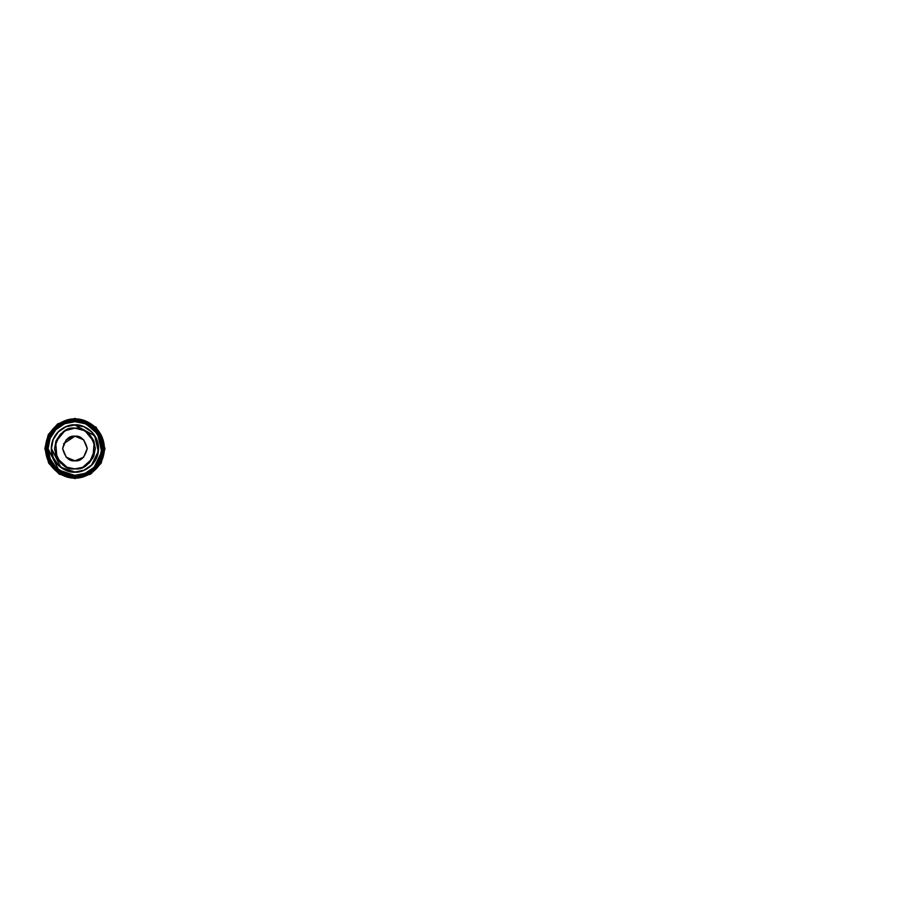 <?xml version="1.0" encoding="UTF-8"?>
<svg xmlns="http://www.w3.org/2000/svg" width="897" height="897" viewBox="0 0 897 897"><rect width="100%" height="100%" fill="white"/><g stroke="black" fill="none" stroke-linecap="round" stroke-linejoin="round"><path stroke-width="1.35" d="M62.622 448.5L66.221 457.212L74.933 460.811L83.634 457.212L87.244 448.5L83.634 439.788L74.933 436.189L66.221 439.788L62.622 448.5L66.221 457.212M82.715 429.674L74.933 428.127L67.129 429.674L74.933 428.127L82.726 429.674L89.341 434.092L93.748 440.707L89.352 434.103L82.726 429.674L74.933 428.127L64.887 430.773L55.648 441.918L56.971 458.12L67.129 467.326L74.933 468.873L82.726 467.326L74.933 468.873L67.129 467.326L60.525 462.908L56.107 456.293L54.56 448.5L56.107 440.707L54.56 448.489M60.525 434.103L56.107 440.707L60.525 434.092L67.129 429.674L74.933 428.127C84.565 426.972 91.348 433.756 95.306 448.5C91.348 463.244 84.565 470.028 74.933 468.873C65.302 470.028 58.507 463.244 54.56 448.5C58.507 433.756 65.302 426.972 74.933 428.127L84.968 430.773L94.207 441.918L92.884 458.12L82.726 467.326L74.933 468.873M89.341 462.897L95.306 448.511L93.748 456.293L89.341 462.908L82.726 467.326M65.93 426.781L74.933 424.987L94.723 435.819L98.266 451.337L91.55 465.117L83.926 470.219L91.55 465.117L96.652 457.492L98.435 448.5L96.652 439.508L91.55 431.883L83.926 426.781L74.933 424.987L65.93 426.781L58.305 431.883L53.215 439.508L51.421 448.5L53.215 457.492L58.305 465.117L65.93 470.219L74.933 472.001L83.926 470.219L74.944 472.001C68.049 472.954 51.746 465.902 51.421 448.5C51.746 431.098 68.049 424.046 74.933 424.987C81.806 424.046 98.121 431.098 98.435 448.5C98.121 465.902 81.806 472.954 74.933 472.001L60.828 467.303L51.421 448.5M93.748 440.707L95.306 448.5M87.244 448.5L83.634 439.788M74.933 436.189C80.752 435.482 84.856 439.586 87.244 448.5C84.856 457.414 80.752 461.518 74.933 460.811C69.114 461.518 65.01 457.414 62.622 448.5C65.01 439.586 69.114 435.482 74.933 436.189L63.564 443.768M74.933 420.906C66.86 419.796 47.709 428.071 47.339 448.5C47.709 468.929 66.86 477.204 74.933 476.094C83.006 477.204 102.146 468.929 102.527 448.5C102.146 428.071 83.006 419.796 74.933 420.906C66.86 419.796 47.709 428.071 47.339 448.5C47.709 468.929 66.86 477.204 74.933 476.094C83.006 477.204 102.146 468.929 102.527 448.5C102.146 428.071 83.006 419.796 74.933 420.906M74.933 419.034C83.556 417.845 103.996 426.692 104.4 448.5C103.996 470.308 83.556 479.155 74.933 477.966C66.311 479.155 45.859 470.308 45.455 448.5C45.859 426.692 66.311 417.845 74.933 419.034L74.933 418.417L74.933 419.034C66.311 417.845 45.859 426.692 45.455 448.5C45.859 470.308 66.311 479.155 74.933 477.966C83.556 479.155 103.996 470.308 104.4 448.5C103.996 426.692 83.556 417.845 74.933 419.034L74.933 419.594C83.387 418.428 103.447 427.107 103.839 448.5C103.447 469.893 83.387 478.572 74.933 477.406C66.479 478.572 46.42 469.893 46.027 448.5C46.42 427.107 66.479 418.428 74.933 419.594L74.933 419.034M74.933 420.031C66.602 418.888 46.846 427.432 46.465 448.5C46.846 469.568 66.602 478.112 74.933 476.969C83.253 478.112 103.009 469.568 103.402 448.5C103.009 427.432 83.253 418.888 74.933 420.031M74.933 421.68C82.771 420.603 101.383 428.643 101.753 448.5C101.383 468.357 82.771 476.397 74.933 475.32C67.084 476.397 48.472 468.357 48.113 448.5C48.472 428.643 67.084 420.603 74.933 421.68L74.933 419.594C66.479 418.428 46.42 427.107 46.027 448.5C46.42 469.893 66.479 478.572 74.933 477.406C83.387 478.572 103.447 469.893 103.839 448.5C103.447 427.107 83.387 418.428 74.933 419.594L74.933 421.68L85.193 423.72L93.893 429.54L99.713 438.241L101.753 448.5L99.713 458.759L93.893 467.46L85.193 473.28L74.933 475.32L64.662 473.28L55.962 467.46L50.154 458.759L48.113 448.5L50.154 438.241L55.962 429.54L64.662 423.72L74.933 421.68M83.982 426.647L74.933 424.842L65.873 426.647L58.204 431.771L53.069 439.452L51.275 448.5L53.069 457.548L58.204 465.229L65.873 470.353L74.933 472.158L83.982 470.353L91.662 465.229L96.786 457.548L98.592 448.5L96.786 439.452L91.662 431.771L83.982 426.647M74.933 424.842C81.851 423.889 98.266 430.986 98.592 448.5C98.266 466.014 81.851 473.111 74.933 472.158C68.015 473.111 51.6 466.014 51.275 448.5C51.6 430.986 68.015 423.889 74.933 424.842M85.249 423.597L74.933 421.545L64.618 423.597L74.933 421.545L86 423.922L97.627 433.957L101.686 451.763L93.994 467.561M47.967 448.5L58.754 470.062L74.933 475.455L85.249 473.403M74.933 418.417L57.655 423.877L48.247 434.619L44.85 448.5L48.685 463.2L59.213 474.143L74.933 478.583L90.653 474.143L101.17 463.2L105.005 448.5L96.203 427.23L74.933 418.417"/></g></svg>
